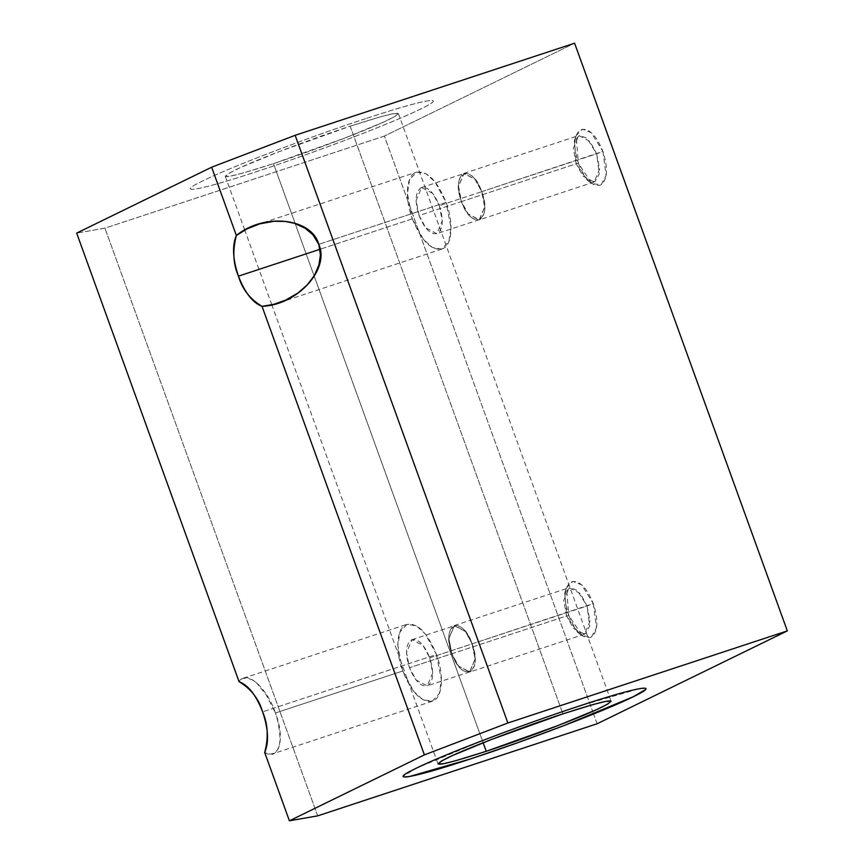 <?xml version="1.0" encoding="UTF-8"?>
<svg xmlns="http://www.w3.org/2000/svg" width="864" height="864" viewBox="0 0 864 864"><rect width="100%" height="100%" fill="white"/><g stroke="black" fill="none" stroke-linecap="round" stroke-linejoin="round"><path stroke-width="0.65" stroke-dasharray="4.32 3.24" d="M429.732 657.839L472.133 643.864L475.07 659.07L469.616 671.89L458.546 666.058L451.883 653.746L409.482 667.721L416.146 680.033L427.216 685.865L432.67 673.045L429.732 657.839C434.182 672.008 433.566 681.264 427.864 685.595C421.232 687.312 415.109 681.35 409.482 667.721C405.032 653.551 405.648 644.296 411.35 639.965C417.982 638.248 424.105 644.209 429.732 657.839L423.068 645.527L411.998 639.695L406.544 652.514L409.482 667.721L451.883 653.746L448.945 638.539L454.399 625.72L465.469 631.552L472.133 643.864L429.732 657.839M384.394 136.069L104.954 228.172L76.669 233.107L104.954 228.172L384.394 136.069L574.592 43.2L384.394 136.069L592.65 711.385L384.394 136.069M365.515 118.681C308.405 137.354 229.921 167.335 203.159 180.716C172.541 195.35 199.076 190.728 258.142 171.115C315.252 152.442 393.725 122.461 420.498 109.08C451.116 94.435 424.57 99.068 365.515 118.681C424.526 99.09 451.148 94.424 420.498 109.091C393.768 122.45 315.263 152.442 258.142 171.115C199.13 190.717 172.508 195.383 203.159 180.716C229.878 167.357 308.394 137.365 365.515 118.692M597.132 723.762L592.65 711.407L597.132 723.762M568.793 615.557C575.586 632.059 583.016 639.284 591.073 637.222C597.974 632.005 598.73 620.784 593.33 603.58C586.537 587.066 579.107 579.852 571.05 581.915C564.149 587.131 563.393 598.352 568.793 615.557L566.503 587.844L572.735 581.364L581.645 584.842L593.33 603.58L472.208 643.831C476.69 658.098 476.064 667.418 470.329 671.782C463.644 673.51 457.477 667.516 451.818 653.778C447.325 639.511 447.952 630.191 453.686 625.828C460.372 624.1 466.538 630.094 472.208 643.831L465.491 631.422L454.345 625.558L448.848 638.464L451.818 653.778L566.665 615.935L563.706 600.61L569.203 587.704L580.338 593.568L587.056 605.977L577.346 590.404L569.948 587.52L564.764 592.898L566.665 615.935L568.793 615.557L566.665 615.935L577.865 632.653L585.479 633.776L589.691 626.033L587.056 605.977L593.33 603.58L596.495 627.718L591.43 637.038L582.271 635.688L568.793 615.557M578.383 163.382C585.176 179.896 592.607 187.11 600.664 185.047C607.576 179.831 608.321 168.62 602.932 151.405C596.128 134.903 588.708 127.678 580.64 129.74C573.739 134.957 572.983 146.178 578.383 163.382L576.094 135.67L582.336 129.19L591.235 132.667L602.932 151.405L481.799 191.657C486.292 205.934 485.665 215.255 479.92 219.607C473.245 221.335 467.068 215.341 461.408 201.614C456.926 187.337 457.542 178.016 463.288 173.653C469.962 171.925 476.14 177.93 481.799 191.657L475.092 179.258L463.946 173.383L458.449 186.289L461.408 201.614L576.256 163.76L573.296 148.435L578.794 135.529L589.939 141.404L596.646 153.803L586.937 138.24L579.539 135.346L574.355 140.724L576.256 163.76L578.383 163.382L576.256 163.76L587.466 180.49L595.069 181.602L599.281 173.858L596.646 153.803L602.932 151.405L606.096 175.543L601.031 184.864L591.872 183.524L578.383 163.382M317.693 815.864L104.954 228.172L317.693 815.864M264.697 752.512C279.223 761.4 285.455 738.623 275.432 712.973C266.803 687.139 245.797 669.028 239.047 681.664L242.19 678.737L246.434 677.873L251.834 679.622L256.532 682.895L266.134 694.753L275.432 712.973L402.732 671.015C412.085 693.716 422.291 703.642 433.372 700.812C442.616 697.097 444.15 674.73 436.482 654.545C427.129 631.843 416.923 621.918 405.842 624.758C396.598 628.463 395.064 650.83 402.732 671.015L397.84 645.667L399.913 632.016L406.933 624.316L416.351 625.86L425.369 634.014L436.482 654.545L262.602 711.85L436.482 654.545L441.385 679.892L439.301 693.544L432.292 701.244L422.863 699.71L413.845 691.546L402.732 671.015L275.432 712.973L277.808 721.17L279.677 732.164L280.022 740.426L279.266 745.686L277.441 750.006L274.115 753.278L270.108 754.078L264.697 752.512M451.883 653.746C461.862 683.543 483.494 673.045 472.133 643.864C462.164 614.066 440.521 624.564 451.883 653.746M412.333 218.851C421.675 241.542 431.892 251.478 442.973 248.638C452.218 244.922 453.751 222.556 446.072 202.37C436.73 179.669 426.514 169.744 415.433 172.584C406.188 176.288 404.654 198.655 412.333 218.851L407.43 193.493L409.514 179.842L416.524 172.141L425.941 173.686L434.97 181.85L446.072 202.37L318.773 244.328L446.072 202.37L450.976 227.718L448.891 241.38L441.882 249.08L432.464 247.536L423.436 239.371L412.333 218.851L320.036 249.264L412.333 218.851M439.322 205.664C443.783 219.845 443.156 229.09 437.465 233.42C430.834 235.138 424.699 229.187 419.083 215.546C414.623 201.377 415.249 192.121 420.941 187.79C427.572 186.073 433.706 192.035 439.322 205.664L432.659 193.352L421.6 187.531L416.135 200.34L419.083 215.546L461.484 201.571L458.536 186.365L464 173.556L475.06 179.377L481.723 191.689L439.322 205.664L481.723 191.689C471.755 161.903 450.122 172.39 461.484 201.571C471.452 231.368 493.085 220.871 481.723 191.689L484.672 206.906L479.207 219.715L468.148 213.894L461.484 201.571L419.083 215.546L425.747 227.869L436.806 233.69L442.271 220.882L439.322 205.664M645.916 688.403L639.371 688.716L578.243 706.363L532.613 722.034L485.687 739.368L415.897 768.398L403.002 776.369M350.179 126.176L562.907 713.858L350.179 126.176C309.388 139.514 253.336 160.931 234.209 170.489C215.266 180.436 228.366 178.146 273.478 163.631L243.13 173.005L230.764 176.062L225.266 176.234L228.668 173.383L239.998 167.767L278.964 151.708L350.179 126.176L380.527 116.802L392.893 113.746L398.39 113.573L394.988 116.424L383.659 122.04L344.693 138.1L273.478 163.631C314.269 150.293 370.321 128.876 389.448 119.318C408.391 109.372 395.291 111.661 350.179 126.176M483.116 742.738L273.478 163.631L483.116 742.738M481.799 191.657L596.646 153.803L599.616 169.117L594.119 182.023L582.973 176.159L576.256 163.76L461.408 201.614L468.126 214.013L479.261 219.877L484.758 206.971L481.799 191.657M472.208 643.831L587.056 605.977L590.015 621.292L584.518 634.198L573.372 628.333L566.665 615.935L451.818 653.778L458.525 666.187L469.67 672.052L475.168 659.146L472.208 643.831M469.616 671.89L427.216 685.865M411.998 639.695L454.399 625.72M454.345 625.558L569.203 587.704M564.764 592.898L566.503 587.844M243.389 678.208L406.933 624.316M421.6 187.531L464 173.556M463.946 173.383L578.794 135.529M574.355 140.724L576.094 135.67M263.401 222.61L416.524 172.141M437.864 763.528L271.847 304.906M271.804 304.787L244.76 230.094M244.717 229.964L225.266 176.234M398.39 113.573L611.118 701.244M441.882 249.08L284.623 300.91M591.872 183.524L587.466 180.49M594.119 182.023L479.261 219.877M479.207 219.715L436.806 233.69M432.292 701.244L273.013 753.743M582.271 635.688L577.865 632.653M584.518 634.198L469.67 672.052"/><path stroke-width="1.3" d="M597.132 723.762L787.331 630.893L507.892 722.984L424.397 754.888L289.408 820.8L317.693 815.864L597.132 723.762L317.693 815.864L289.408 820.8L424.397 754.888L262.019 306.331C252.752 302.864 244.901 292.799 238.453 276.156C232.718 259.232 232.027 245.668 236.369 235.483L211.648 167.206L295.153 135.302L574.592 43.2L295.153 135.302L507.892 722.984L787.331 630.893L574.592 43.2L787.331 630.893L597.132 723.762M578.254 706.374C637.265 686.772 663.887 682.106 633.236 696.773C606.506 710.132 528.001 740.124 470.88 758.797C411.869 778.399 385.247 783.054 415.897 768.398C442.616 755.039 521.132 725.047 578.254 706.374M76.669 233.107L211.648 167.206L76.669 233.107L239.047 681.664C248.314 685.141 256.165 695.196 262.602 711.85C268.348 728.773 269.039 742.327 264.697 752.512L289.408 820.8L264.697 752.512C268.65 737.597 267.959 724.032 262.602 711.85C258.854 698.879 251.003 688.813 239.047 681.664L76.669 233.107M295.153 135.302L211.648 167.206L236.369 235.483C263.898 212.738 311.483 217.782 318.773 244.328C330.091 269.276 297.389 305.089 262.019 306.331L424.397 754.888L507.892 722.984L295.153 135.302M318.773 244.328L313.016 234.922L305.111 228.236L294.538 223.344L285.163 221.422L274.082 221.27L259.859 223.83L247.05 228.874L236.369 235.483C232.416 250.409 233.107 263.963 238.453 276.156L320.036 249.264L238.453 276.156C242.212 289.127 250.063 299.182 262.019 306.331L273.694 304.333L285.584 300.154L297.886 293.047L307.228 284.904L314.41 275.432L318.892 265.01L320.425 255.01L318.773 244.328M403.002 776.369L404.104 776.995L409.763 776.444L470.88 758.797L516.521 743.126L563.447 725.792L633.236 696.762L645.883 689.321L645.916 688.403M562.907 713.858C608.018 699.332 621.108 697.043 602.186 707C583.103 716.537 527.018 737.964 486.216 751.302C441.104 765.828 428.015 768.107 446.936 758.16C466.02 748.624 522.104 727.196 562.907 713.858L491.702 739.379L452.736 755.438L441.407 761.054L438.005 763.916L443.491 763.733L455.857 760.676L486.216 751.302L483.116 742.738L486.216 751.302L557.42 725.771L596.387 709.711L607.716 704.095L611.118 701.244L605.632 701.417L593.266 704.473L562.907 713.858M257.224 224.64L263.401 222.61M284.623 300.91L278.402 302.962"/></g></svg>
